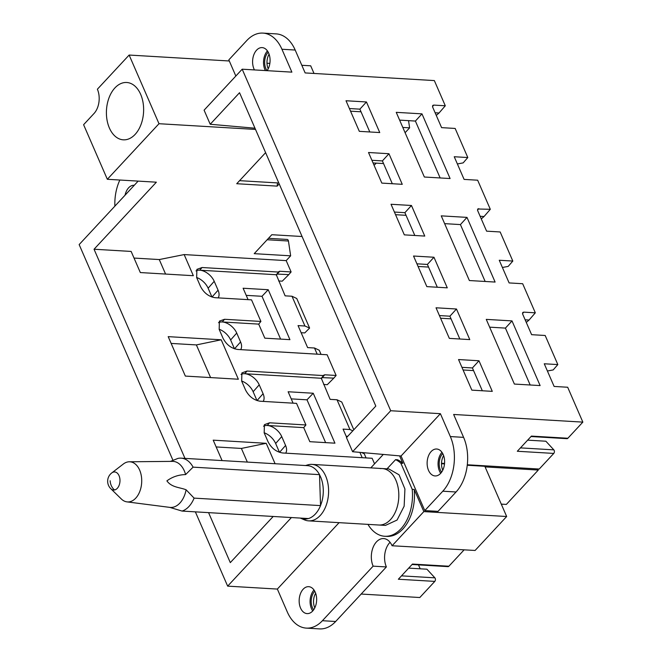 <?xml version="1.0" encoding="UTF-8"?>
<svg xmlns="http://www.w3.org/2000/svg" width="662" height="662" viewBox="0 0 662 662"><rect width="100%" height="100%" fill="white"/><g stroke="black" fill="none" stroke-linecap="round" stroke-linejoin="round"><path stroke-width="0.99" d="M361.609 452.518L364.265 453.776L366.069 457.922M325.621 442.621L307.002 399.815L313.234 393.245L334.947 443.176L309.833 441.686L303.726 427.635L305.927 424.963L269.566 422.803L264.419 424.648L264.179 432.865L268.036 441.736C271.437 448.24 276.327 451.989 282.682 452.982L372.135 458.278L374.551 463.839M346.681 437.425L343.065 429.117L349.941 429.522L352.829 430.805M347.699 436.324L346.16 436.233M263.17 401.395A13.008 7.812 42.9 0 0 263.087 393.708L259.223 384.829A13.008 7.812 42.9 0 0 244.741 373.716L321.31 378.259L330.123 399.36L337.008 399.765L341.757 402.016L353.814 429.746M280.605 339.101L261.995 296.295L268.226 289.724L289.931 339.656L264.825 338.166L258.71 324.115L260.911 321.442L224.55 319.283L219.403 321.128L219.163 329.345L223.02 338.216C226.429 344.72 231.311 348.469 237.675 349.462L327.127 354.758L336.122 375.462L333.813 378.134L321.856 377.588M333.813 378.134L327.268 384.688L323.652 384.473M218.154 297.875A13.008 7.812 42.9 0 0 218.071 290.188L214.215 281.309A13.008 7.812 42.9 0 0 199.734 270.195L276.302 274.738L285.115 295.84L291.992 296.245L304.934 326.002L298.049 325.596L307.623 347.6L314.5 348.005L319.25 350.256L321.053 354.402M304.934 326.002L309.609 328.079L304.76 332.928L301.152 332.713M291.992 296.245L296.742 298.496L309.609 328.079M268.466 238.328L287.184 239.437A2.176 1.407 93.4 0 1 288.433 241.009L290.651 255.822L286.191 260.621L291.115 271.941L288.798 274.614L276.848 274.068M288.798 274.614L282.252 281.168L278.644 280.953M119.855 180.023A39.166 25.33 -86.6 0 0 114.874 206.155M125.06 195.199A13.488 8.722 93.4 0 1 128.618 187.818A13.488 8.722 93.4 0 1 134.163 185.269A13.488 8.722 93.4 0 1 134.278 185.277M138.151 181.107L79.15 244.584L172.956 460.313M208.571 512.636L230.302 562.617L273.199 516.468M229.3 60.987L129.14 55.045L158.996 123.711L107.335 179.286L156.364 182.191L94.045 249.235L184.979 458.385M339.085 522.666L277.353 589.072L227.654 586.135L195.364 511.858M227.654 586.135L291.412 517.552M370.803 467.877L383.298 454.438M277.353 589.072L287.3 611.961A39.166 25.33 93.4 0 0 306.316 628.114L319.564 628.9A39.166 25.33 93.4 0 0 335.659 621.494L386.376 566.937A17.402 11.254 -86.6 0 1 389.728 542.658A17.402 11.254 -86.6 0 1 390.059 542.319M387.03 468.837L395.57 459.651L397.556 459.767A39.166 25.33 93.4 0 1 402.852 463.326L400.858 463.21L412.219 489.334A39.166 25.33 93.4 0 1 384.788 536.27L386.782 536.386A39.166 25.33 93.4 0 0 414.205 489.45L423.837 511.602L392.086 545.761A17.402 11.254 93.4 0 0 383.637 538.578A17.402 11.254 93.4 0 0 376.479 541.872A17.402 11.254 93.4 0 0 373.128 566.151L322.411 620.708A39.166 25.33 93.4 0 1 306.316 628.114M399.608 455.878L402.852 463.326M303.155 589.221A13.488 8.722 93.4 0 1 308.699 586.673A13.488 8.722 93.4 0 1 316.395 596.23A13.488 8.722 93.4 0 1 312.646 611.059A13.488 8.722 93.4 0 1 307.102 613.608A13.488 8.722 93.4 0 1 299.406 604.05A13.488 8.722 93.4 0 1 303.155 589.221M315.65 593.268A11.75 7.596 -86.6 0 0 314.789 607.882M412.045 564.504L448 566.639A2.176 1.407 93.4 0 0 448.894 566.225L464.153 549.808M537.817 468.953L538.297 470.053L506.356 504.419L501.275 504.121M538.297 470.053L485.089 466.9M408.686 568.12L426.916 569.204L434.884 577.835A2.176 1.407 93.4 0 1 434.793 581.393L419.807 597.521L361.179 594.046M434.793 581.393L398.358 579.233L412.459 564.065L448.894 566.225M418.492 564.893L420.188 568.807M259.223 384.829L253.141 391.73A13.422 8.052 42.9 0 0 241.622 380.998M305.927 424.963L296.543 403.373L260.183 401.222C253.819 400.229 248.937 396.48 245.528 389.976L241.671 381.105L241.911 372.888L247.058 371.043L244.741 373.716A13.008 7.812 42.9 0 0 241.026 374.435M253.141 391.73L256.98 400.56M285.678 453.156A13.008 7.812 42.9 0 0 285.587 445.468L279.53 452.336M303.726 427.635L267.249 425.476A13.008 7.812 42.9 0 1 281.731 436.589L275.649 443.49A13.422 8.052 42.9 0 0 264.13 432.758M269.566 422.803L267.249 425.476A13.008 7.812 42.9 0 0 263.526 426.196M275.649 443.49L279.48 452.32M281.731 436.589L285.587 445.468M293.084 403.166L288.127 391.755L313.234 393.245M307.002 399.815L291.222 398.88M214.215 281.309L208.125 288.21A13.422 8.052 42.9 0 0 196.614 277.477M260.911 321.442L251.527 299.853L215.167 297.701C208.803 296.708 203.921 292.96 200.512 286.456L196.655 277.585L196.904 269.368L202.051 267.522L199.734 270.195A13.008 7.812 42.9 0 0 196.01 270.915M208.125 288.21L211.964 297.039M240.662 349.635A13.008 7.812 42.9 0 0 240.579 341.948L234.522 348.816M258.71 324.115L222.233 321.955A13.008 7.812 42.9 0 1 236.723 333.069L230.633 339.97A13.422 8.052 42.9 0 0 219.122 329.237M224.55 319.283L222.233 321.955A13.008 7.812 42.9 0 0 218.518 322.675M230.633 339.97L234.472 348.8M236.723 333.069L240.579 341.948M248.076 299.646L243.111 288.235L268.226 289.724M261.995 296.295L246.206 295.36M359.88 452.361L362.197 457.69M276.302 274.738L278.503 272.057L202.051 267.522M276.269 275.16L279.736 271.271L278.702 271.652M279.736 271.271L291.115 271.941M165.574 274.06L159.269 259.562L184.152 254.58L286.191 260.621M184.152 254.58L193.337 275.706L140.336 272.562L131.142 251.436L94.045 249.235M321.31 378.259L323.511 375.577L247.058 371.043M321.277 378.681L324.744 374.791L323.718 375.172M324.744 374.791L336.122 375.462M221.207 339.788L238.353 379.227L185.343 376.082L176.158 354.956L168.198 336.644L221.207 339.788L196.382 344.919L171.144 343.421M275.094 463.731L266.215 443.308L213.205 440.164L222.084 460.587M337.008 399.765L349.941 429.522M314.5 348.005L317.181 354.17M290.651 255.822L254.216 253.662L271.825 234.712L302.071 236.508M278.801 182.993L239.578 180.668L265.611 152.657L236.731 183.722L277.155 186.121L279.207 183.912M158.996 123.711L255.515 129.429M159.269 259.562L134.03 258.064M301.814 65.281L310.693 65.811L314.011 73.449M129.14 55.045L97.388 89.213A17.402 11.254 93.4 0 1 94.029 113.492L83.602 124.704L107.335 179.286M392.086 545.761L475.101 550.461L506.662 516.509L484.832 466.296L467.248 465.254M444.508 463.905L441.504 463.731M414.205 489.45L412.219 489.334M506.662 516.509L423.837 511.602M395.57 459.651A39.166 25.33 93.4 0 1 400.858 463.21M384.788 536.27A39.166 25.33 93.4 0 1 367.948 524.37M373.128 566.151L386.376 566.937M313.987 589.983A13.488 8.722 -86.6 0 0 312.745 610.952M313.656 609.81A11.75 7.596 93.4 0 1 314.698 591.282A11.75 7.596 93.4 0 1 314.756 591.224M469.639 465.394L469.697 464.914M468.605 465.336L469.027 464.873M210.59 377.58L196.382 344.919M266.215 443.308L241.398 448.439L216.151 446.941M247.331 462.084L241.398 448.439M277.155 186.121L277.51 182.911M269.864 63.386L266.985 63.221M114.915 87.922A28.723 18.577 93.4 0 1 126.723 82.493A28.723 18.577 93.4 0 1 143.1 102.842A28.723 18.577 93.4 0 1 135.122 134.403A28.723 18.577 93.4 0 1 123.322 139.831A28.723 18.577 93.4 0 1 106.938 119.483A28.723 18.577 93.4 0 1 114.915 87.922M380.269 468.588A28.284 18.296 93.4 0 1 382.156 468.547L388.784 468.936L399.07 474.811L404.921 488.986L404.151 506.198L397.059 520.059L385.433 525.405L378.813 525.016A28.284 18.296 93.4 0 0 390.431 519.67A28.284 18.296 93.4 0 0 398.292 488.589A28.284 18.296 93.4 0 0 382.156 468.547A28.284 18.296 93.4 0 1 398.822 495.532A28.284 18.296 93.4 0 1 381.833 524.809A28.284 18.296 93.4 0 1 378.813 525.016L308.591 520.853A28.284 18.296 93.4 0 1 304.487 519.869L300.474 518.147A26.761 17.311 93.4 0 1 300.308 518.073M527.647 440.147L545.877 441.223L553.846 449.862A2.176 1.407 93.4 0 1 553.763 453.42L539.249 469.035L468.994 464.873L468.514 465.328M502.706 504.204L501.399 504.411M553.763 453.42L517.32 451.261L531.421 436.093L567.864 438.252L582.85 422.124L567.682 387.245L554.119 386.442L544.263 363.777L557.826 364.58L545.182 335.485L531.619 334.682L522.674 314.127L522.715 312.514L523.741 312.133L522.517 313.631M235.838 76.031L228.82 59.878L246.827 40.506A39.166 25.33 93.4 0 1 262.922 33.1L276.178 33.886A39.166 25.33 -86.6 0 1 295.186 50.039L305.141 72.928L434.346 80.582L445.294 105.779L433.718 105.093L432.691 105.473L432.65 107.087L441.595 127.642L455.158 128.445L467.802 157.539L454.24 156.737L464.095 179.402L477.658 180.205L490.31 209.3L477.699 208.993L477.666 210.607L486.603 231.162L500.166 231.965L512.818 261.06L499.256 260.257L509.111 282.922L522.674 283.725L535.318 312.82L523.741 312.133M262.922 33.1A39.166 25.33 93.4 0 1 281.938 49.253L291.884 72.141L242.193 69.196L204.095 110.173L210.218 124.257L239.545 92.713L375.809 406.087L346.483 437.64L352.606 451.724L390.704 410.738L242.193 69.196M440.396 413.684L450.342 436.572L463.599 437.359A39.166 25.33 93.4 0 1 456.052 491.99L438.037 511.362L424.789 510.584L401.056 456.002L440.396 413.684L390.704 410.738M463.599 437.359L453.644 414.47L582.85 422.124M478.982 360.765L492.28 391.358L471.849 390.141L458.543 359.549L478.982 360.765L472.411 367.956L461.927 367.336M456.474 309.005L469.772 339.598L449.341 338.381L436.035 307.789L456.474 309.005L449.903 316.196L439.419 315.575M514.382 384.059L540.118 385.582L511.999 320.905L486.264 319.382L514.382 384.059M433.966 257.245L447.272 287.838L426.833 286.621L413.535 256.029L433.966 257.245L427.404 264.436L416.919 263.815M411.458 205.485L424.764 236.077L404.325 234.861L391.027 204.268L411.458 205.485L404.896 212.676L394.411 212.055M469.375 280.539L495.11 282.062L466.983 217.384L441.248 215.862L469.375 280.539M388.958 153.725L402.256 184.317L381.825 183.101L368.519 152.508L388.958 153.725L382.388 160.916L371.903 160.295M366.45 101.965L379.748 132.557L359.317 131.341L346.011 100.748L366.45 101.965L359.88 109.156L349.395 108.535M424.359 177.019L450.094 178.541L421.975 113.864L396.24 112.341L424.359 177.019M210.218 124.257L254.986 128.213M402.81 127.443L409.621 127.849L405.094 132.714M269.086 54.201A11.75 7.596 -86.6 0 0 268.218 68.815M254.44 69.915A13.488 8.722 93.4 0 1 256.591 50.155A13.488 8.722 93.4 0 1 262.135 47.606A13.488 8.722 93.4 0 1 269.649 56.204A13.488 8.722 93.4 0 1 267.134 70.669M401.056 456.002L352.606 451.724M450.342 436.572A39.166 25.33 93.4 0 1 442.795 491.204L424.789 510.584M431.127 451.567A13.488 8.722 93.4 0 1 436.672 449.01A13.488 8.722 93.4 0 1 444.368 458.576A13.488 8.722 93.4 0 1 440.619 473.396A13.488 8.722 93.4 0 1 435.075 475.945A13.488 8.722 93.4 0 1 427.379 466.387A13.488 8.722 93.4 0 1 431.127 451.567M443.623 455.605A11.75 7.596 -86.6 0 0 442.754 470.219M374.08 165.293L376.306 163.125M409.621 127.849L408.537 120.65M445.294 105.779L439.047 112.995L435.116 112.763M436.266 115.395L439.047 112.995M467.802 157.539L463.168 162.885L457.384 163.961M490.31 209.3L484.054 216.515L480.132 216.284M481.282 218.915L484.054 216.515M512.818 261.06L508.184 266.405L502.392 267.481M535.318 312.82L529.07 320.036L525.14 319.804M526.29 322.435L529.07 320.036M557.826 364.58L553.192 369.926L547.408 371.001M567.864 438.252A2.176 1.407 93.4 0 1 566.97 438.666L531.007 436.531M473.562 370.596L463.077 369.975M451.054 318.836L440.569 318.215M482.333 390.762L472.411 367.956M530.171 384.994L505.429 328.104L489.648 327.16M459.825 339.002L449.903 316.196M511.999 320.905L505.429 328.104M406.038 215.315L395.562 214.695M428.546 267.076L418.061 266.455M361.03 111.795L350.546 111.175M383.538 163.555L373.054 162.935M437.317 287.242L427.404 264.436M485.155 281.474L460.421 224.583L444.632 223.64M414.809 235.482L404.896 212.676M466.983 217.384L460.421 224.583M392.309 183.722L382.388 160.916M440.147 177.954L415.405 121.063L399.625 120.12M369.801 131.961L359.88 109.156M421.975 113.864L415.405 121.063M440.718 473.289A13.488 8.722 93.4 0 1 441.959 452.32M441.628 472.147A11.75 7.596 93.4 0 1 442.671 453.619A11.75 7.596 93.4 0 1 442.729 453.561M265.371 70.569A13.488 8.722 93.4 0 1 267.423 50.916M267.034 70.669A11.75 7.596 93.4 0 1 268.135 52.215A11.75 7.596 93.4 0 1 268.193 52.157M468.994 464.873L467.306 464.774M444.55 463.425L441.521 463.243M305.538 465.535L307.747 464.881A28.284 18.296 93.4 0 1 308.922 464.592A28.284 18.296 93.4 0 1 311.943 464.385A28.284 18.296 93.4 0 1 328.609 491.369A28.284 18.296 93.4 0 1 311.62 520.655A28.284 18.296 93.4 0 1 308.591 520.853M170.448 461.389L177.912 458.418A26.761 17.311 93.4 0 1 178.227 458.352A26.761 17.311 93.4 0 1 181.09 458.154L307.524 465.651A26.761 17.311 93.4 0 1 319.523 474.646L320.896 477.608A26.761 17.311 93.4 0 1 321.699 502.251L320.532 505.611A26.761 17.311 93.4 0 1 308.5 518.561L306.084 519.049A26.761 17.311 93.4 0 1 300.474 518.147M129.661 501.779A20.1 13 93.4 0 1 126.93 501.87A20.1 13 93.4 0 1 121.311 498.974L110.794 488.697A9.045 5.85 93.4 0 0 114.551 489.963A9.045 5.85 93.4 0 0 119.971 479.859A9.045 5.85 93.4 0 0 113.69 472.031A9.045 5.85 93.4 0 0 111.729 472.958L123.38 463.988A20.1 13 93.4 0 1 127.741 461.944A20.1 13 93.4 0 1 129.313 461.786A20.1 13 93.4 0 1 141.726 480.529A20.1 13 93.4 0 1 129.661 501.779M129.313 461.786L172.468 461.373A23.062 14.92 93.4 0 1 185.608 474.58C178.591 474.737 172.352 476.839 166.898 480.877C171.64 487.538 179.675 487.249 186.105 489.781A23.062 14.92 93.4 0 1 172.865 507.266A23.062 14.92 93.4 0 1 169.745 507.373L182.058 511.064L308.5 518.561M169.745 507.373L126.93 501.87M181.09 458.154A26.761 17.311 93.4 0 1 193.089 467.149L319.523 474.646L320.532 505.611L194.098 498.122A26.761 17.311 93.4 0 1 182.058 511.064M185.608 474.58L193.089 467.149M186.105 489.781L194.098 498.122M322.411 620.708L335.659 621.494M263.087 393.708L257.03 400.576M218.071 290.188L212.014 297.056M267.142 239.752L288.433 241.009M401.495 575.857L434.884 577.835M295.186 50.039L281.938 49.253M442.795 491.204L456.052 491.99M478.734 208.613L477.501 210.111M433.718 105.093L432.493 106.59M520.464 447.884L553.846 449.862M110.149 480.761A10.443 7.853 79 0 0 114.551 489.963M311.943 464.385L382.156 468.547M111.729 472.958A10.443 10.443 0 0 0 110.794 488.697"/></g></svg>
